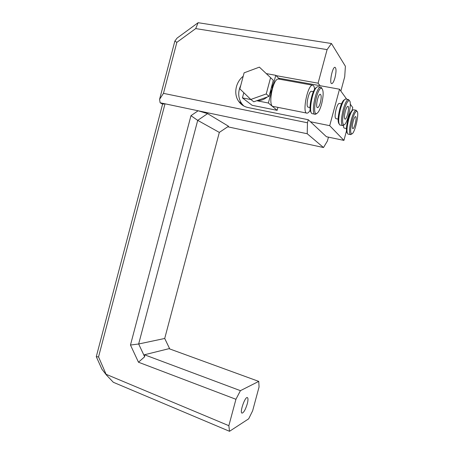 <?xml version="1.0" encoding="UTF-8"?>
<svg xmlns="http://www.w3.org/2000/svg" width="454" height="454" viewBox="0 0 454 454"><rect width="100%" height="100%" fill="white"/><g stroke="black" fill="none" stroke-linecap="round" stroke-linejoin="round"><path stroke-width="0.68" d="M310.042 107.513L308.294 107.172C305.321 107.524 308.601 90.834 311.433 91.299L311.631 91.333M316.466 87.514L316.364 87.594C312.346 88.655 307.869 110.18 311.172 112.337M318.271 86.748L317.425 86.799C312.937 88.002 308.13 112.365 312.074 113.619L314.934 114.226M322.039 88.575L320.689 87.191C316.035 86.436 310.366 114.981 315.246 114.289L316.654 113.54M321.631 104.006C323.583 95.732 323.651 90.545 321.829 88.428C317.42 85.647 311.348 116.128 316.796 113.438C318.504 112.49 320.115 109.346 321.631 104.006M320.382 102.604C321.489 97.775 321.455 94.999 320.274 94.267C317.987 93.899 315.172 107.973 317.579 107.66C318.532 107.462 319.468 105.776 320.382 102.604M310.235 110.021C309.083 112.104 308.022 113.148 307.057 113.154C301.831 113.835 307.579 84.404 312.579 85.216C313.669 85.307 314.344 86.703 314.599 89.393M306.717 113.086L273.421 106.474C267.514 106.979 272.769 78.065 278.489 79.013L278.887 79.087M270.584 77.651L273.314 80.301L269.029 96.373L253.769 101.798L250.795 99.46L239.848 88.87L244.104 72.833L259.387 67.135L270.584 77.651L266.243 93.944L250.795 99.46M269.029 96.373L266.243 93.944M272.462 83.502L272.077 89.171L269.545 94.426M267.139 97.043C264.08 99.608 260.698 100.811 256.992 100.652M266.271 73.599L275.771 75.307L268.382 103.018L256.777 100.726M250.937 99.574L242.43 97.899L243.809 92.707M249.632 70.773L249.938 70.659M277.939 107.371L277.144 110.333L268.382 103.018M279.658 79.229L275.771 75.307M277.144 110.333L252.163 105.322L242.43 97.899M346.464 131.007L343.928 140.4L326.426 136.722L308.277 119.731L248.156 107.57C244.212 106.713 241.068 104.664 238.725 101.424C233.39 94.199 235.512 82.265 243.196 76.255M278.608 78.173L339.513 89.217L346.725 99.21M276.089 75.631L318.084 83.195L320.115 85.698M243.696 105.913L241.67 103.591C238.066 97.99 237.771 91.907 240.79 85.329M328.452 137.148L327.413 140.995L323.515 147.527L227.738 126.785M160.114 102.769L198.126 110.77L190.964 115.685L197.711 120.361L207.597 113.625L198.126 110.77L307.216 133.748L307.466 122.773L163.463 93.365L176.856 42.341L195.708 28.591L198.131 22.7L177.083 38.096L174.864 41.064L159.581 99.324L160.114 102.769L162.594 104.125L96.282 356.674L101.946 369.255L106.389 374.976L98.541 356.906L96.282 356.674M307.216 133.748L323.515 147.527M207.597 113.625L228.532 126.252L219.327 132.403L164.711 338.468L169.756 348.956M163.463 93.365L159.581 99.324M162.594 104.125L165.018 103.801L98.541 356.906M174.864 41.064L176.856 42.341M195.708 28.591L327.096 49.611L331.443 43.51L198.131 22.7M331.443 43.51L345.392 66.267L344.717 76.754L340.858 91.078M327.096 49.611L318.084 83.195M308.277 119.731L307.466 122.773M190.964 115.685L130.468 345.04L138.476 362.218L144.656 356.765L144.457 354.767L168.99 348.672L258.752 381.394L259.058 386.961L252.64 410.796L248.678 418.826L229.514 431.3L113.33 382.285L106.389 374.976M130.468 345.04L138.657 343.99L197.711 120.361L219.327 132.403M144.656 356.765L138.657 343.99L164.711 338.468M138.476 362.218L235.938 399.287L240.421 390.667L144.457 354.767M235.938 399.287L228.85 425.687L106.457 374.448M240.421 390.667L258.752 381.394M229.514 431.3L228.85 425.687M247.265 403.861C245.506 409.57 243.77 412.663 242.044 413.134C239.389 412.862 244.973 396.501 247.339 397.568C248.219 398.062 248.196 400.161 247.265 403.861M334.978 77.725C333.917 81.431 332.856 83.4 331.789 83.632C329.008 84.052 332.334 66.869 334.973 67.283C336.357 68.225 336.357 71.704 334.978 77.725M345.312 111.298C346.203 108.188 347.049 106.531 347.849 106.321C349.858 106.06 346.947 119.527 345.08 119.203C344.143 118.568 344.223 115.935 345.312 111.298M344.274 109.964C346.096 103.688 347.764 100.584 349.274 100.652C352.497 101.378 347.543 124.237 344.075 124.805C342.066 124.186 342.129 119.243 344.274 109.964M343.746 125.032L342.736 125.576C340.835 124.317 340.988 118.982 343.196 109.573C345 103.279 346.714 99.925 348.337 99.511L349.359 100.692M342.492 125.525L339.813 124.981C338.162 123.153 338.383 117.841 340.472 109.051C342.123 103.251 343.746 99.925 345.352 99.068L345.903 99.057M339.047 123.84C337.617 121.933 337.85 117.013 339.745 109.091C341.272 103.716 342.787 100.629 344.28 99.823L344.592 99.608M338.116 119.096L335.954 118.67C334.78 117.904 334.831 114.771 336.113 109.278C337.174 105.595 338.196 103.637 339.189 103.398L339.342 103.427M346.425 128.539L344.245 128.096C343.718 128.028 343.485 127.063 343.547 125.213M350.289 104.153L352.781 107.609L351.964 110.628M343.928 140.4L329.7 125.667L339.513 89.217M353.178 121.332C354.029 118.375 354.812 116.797 355.533 116.599C357.304 116.36 354.5 128.959 352.854 128.652C352.049 128.068 352.156 125.627 353.178 121.332M352.264 120.162C353.984 114.221 355.522 111.264 356.878 111.298C359.744 111.922 354.932 133.448 351.861 133.896C350.119 133.3 350.255 128.72 352.264 120.162M351.458 134.163L350.619 134.605C348.973 133.448 349.188 128.51 351.26 119.799C352.974 113.818 354.568 110.623 356.027 110.231L356.901 111.304M350.42 134.566L347.895 134.043C346.459 132.386 346.731 127.472 348.695 119.294C350.278 113.744 351.793 110.577 353.246 109.789L353.7 109.783M347.231 133.005C345.937 131.382 346.192 126.825 348.002 119.317C349.466 114.17 350.874 111.23 352.23 110.487L352.616 110.226M310.44 121.751L329.7 125.667M311.433 91.299L313.391 91.663M317.948 86.691L320.689 87.191M321.829 88.428L321.137 87.304M316.796 113.438L315.729 114.198M278.489 79.013L312.579 85.216M238.725 101.424L241.67 103.591M349.274 100.652L348.593 99.562M344.075 124.805L343.008 125.531M348.337 99.511L345.647 99.012M341.516 103.841L339.189 103.398M356.878 111.298L356.237 110.271M351.861 133.896L350.846 134.571M356.027 110.231L353.49 109.743M349.694 114.26L348.961 114.119"/></g></svg>
